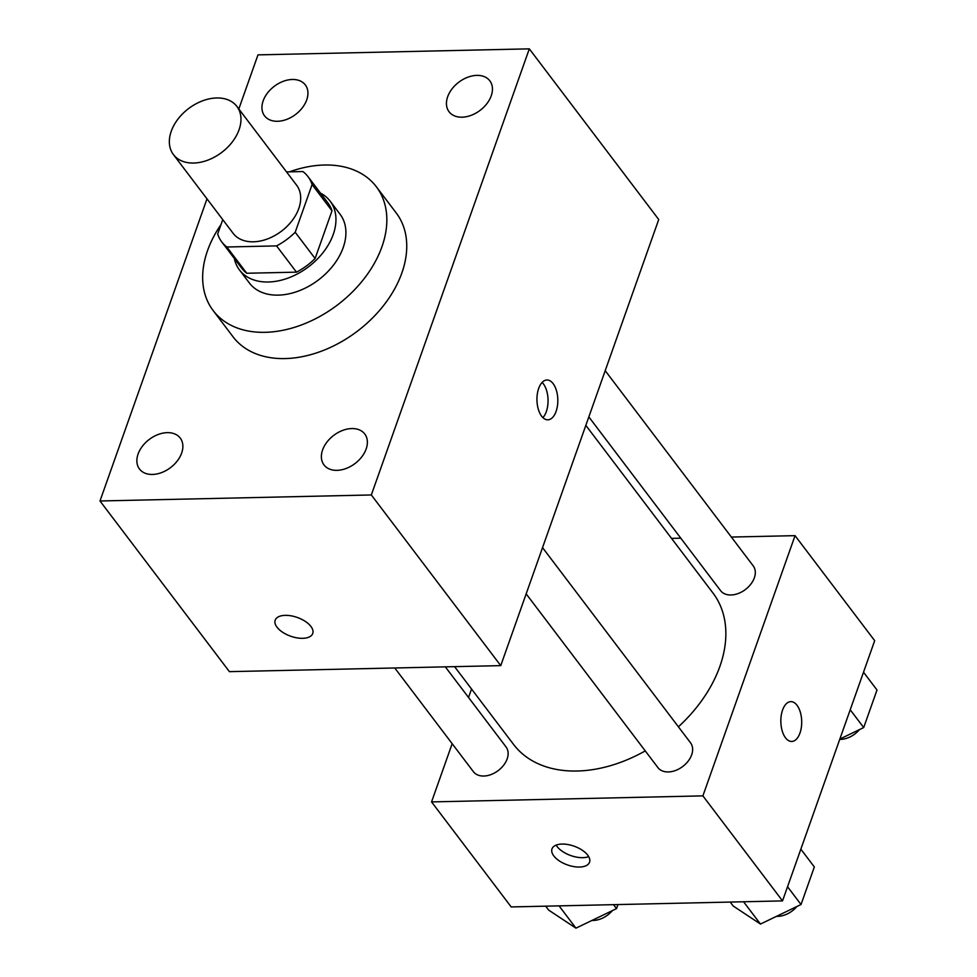 <?xml version="1.0" encoding="UTF-8"?>
<svg xmlns="http://www.w3.org/2000/svg" width="977" height="977" viewBox="0 0 977 977"><rect width="100%" height="100%" fill="white"/><g stroke="black" fill="none" stroke-linecap="round" stroke-linejoin="round"><path stroke-width="1.47" d="M216.674 97.969A39.837 27.478 142.8 0 1 236.898 106.432A39.837 27.478 142.8 0 1 221.755 152.4A39.837 27.478 142.8 0 1 173.417 154.574A39.837 27.478 142.8 0 1 177.948 119.121A39.837 27.478 142.8 0 1 216.674 97.969M236.898 106.432L296.617 185.203A39.837 27.478 142.8 0 1 281.486 231.17A39.837 27.478 142.8 0 1 233.149 233.344L173.417 154.574M222.756 219.642L217.676 233.979A54.077 37.309 142.8 0 0 221.791 241.954A54.077 37.309 142.8 0 0 226.859 246.998L276.576 245.899A54.077 37.309 142.8 0 0 295.201 232.257L312.09 184.568A54.077 37.309 142.8 0 0 307.975 176.605A54.077 37.309 142.8 0 0 302.907 171.549L286.542 171.915M295.201 232.257L315.107 258.514L331.997 210.824L312.09 184.568M307.975 176.605L327.881 202.862A54.077 37.309 142.8 0 1 331.997 210.824M315.107 258.514A54.077 37.309 142.8 0 1 296.483 272.156L276.576 245.899M221.791 241.954L241.698 268.211A54.077 37.309 142.8 0 0 246.766 273.255L296.483 272.156M234.321 258.478A56.898 39.263 -37.2 0 0 239.45 269.908A56.898 39.263 -37.2 0 0 288.74 277.822A56.898 39.263 -37.2 0 0 333.242 234.456A56.898 39.263 -37.2 0 0 330.128 201.152A56.898 39.263 -37.2 0 0 320.505 193.128M330.128 201.152L340.094 214.281A56.898 39.263 142.8 0 1 343.196 247.584A56.898 39.263 142.8 0 1 298.693 290.951A56.898 39.263 142.8 0 1 249.404 283.037L239.45 269.908M246.766 273.255L226.859 246.998M289.497 171.842A102.426 70.662 142.8 0 1 324.364 165.015A102.426 70.662 142.8 0 1 376.365 186.778A102.426 70.662 142.8 0 1 337.444 304.971A102.426 70.662 142.8 0 1 213.133 310.539A102.426 70.662 142.8 0 1 221.01 224.576M376.365 186.778L396.271 213.035A102.426 70.662 142.8 0 1 357.35 331.227A102.426 70.662 142.8 0 1 233.039 336.796L213.133 310.539M138.087 454.036A25.585 17.647 142.8 0 1 158.091 434.533A25.585 17.647 142.8 0 1 180.256 438.099A25.585 17.647 142.8 0 1 170.535 467.617A25.585 17.647 142.8 0 1 139.479 469.009A25.585 17.647 142.8 0 1 138.087 454.036M263.155 100.863A25.585 17.647 142.8 0 1 283.159 81.36A25.585 17.647 142.8 0 1 305.325 84.926A25.585 17.647 142.8 0 1 295.604 114.443A25.585 17.647 142.8 0 1 264.547 115.836A25.585 17.647 142.8 0 1 263.155 100.863M447.661 96.772A25.585 17.647 142.8 0 1 467.665 77.268A25.585 17.647 142.8 0 1 489.831 80.822A25.585 17.647 142.8 0 1 480.11 110.352A25.585 17.647 142.8 0 1 449.054 111.744A25.585 17.647 142.8 0 1 447.661 96.772M322.593 449.933A25.585 17.647 142.8 0 1 342.597 430.442A25.585 17.647 142.8 0 1 364.763 433.996A25.585 17.647 142.8 0 1 355.042 463.513A25.585 17.647 142.8 0 1 323.998 464.918A25.585 17.647 142.8 0 1 322.593 449.933M206.99 198.844L99.996 500.981L371.333 494.96L529.314 48.85L257.977 54.871L238.815 108.972M371.333 494.96L500.749 665.63L229.412 671.651L99.996 500.981M500.749 665.63L658.73 219.52L529.314 48.85M541.624 416.178A19.919 10.429 88.7 0 0 547.828 419.817A19.919 10.429 88.7 0 0 557.818 399.678A19.919 10.429 88.7 0 0 546.937 380.004A19.919 10.429 88.7 0 0 537.326 393.987A19.919 10.429 88.7 0 0 541.624 416.178M542.894 417.606A19.919 10.429 88.7 0 0 548.048 399.898A19.919 10.429 88.7 0 0 542.113 382.422M285.26 615.351A19.919 9.941 19.5 0 1 305.288 621.396A19.919 9.941 19.5 0 1 312.738 633.487A19.919 9.941 19.5 0 1 290.645 636.21A19.919 9.941 19.5 0 1 275.196 620.187A19.919 9.941 19.5 0 1 285.26 615.351M312.738 633.475A19.919 9.941 19.5 0 1 290.645 636.198A19.919 9.941 19.5 0 1 275.196 620.187M585.834 425.361L713.051 593.137A125.19 86.367 142.8 0 1 678.404 726.815M645.247 750.898A125.19 86.367 142.8 0 1 513.548 744.413L454.586 666.656M542.54 547.633L690.544 742.825A20.48 14.13 142.8 0 1 682.764 766.469A20.48 14.13 142.8 0 1 657.9 767.58L526.163 593.857M605.203 370.674L753.206 565.866A20.48 14.13 142.8 0 1 745.427 589.51A20.48 14.13 142.8 0 1 720.562 590.621L588.826 416.898M445.329 666.864L506.037 746.929A20.48 14.13 142.8 0 1 498.246 770.56A20.48 14.13 142.8 0 1 473.393 771.683L394.769 667.987M452.168 743.692L431.553 801.909L702.89 795.876L795.046 535.652L731.358 537.057M680.798 538.18L671.541 538.388M471.537 689.005L468.533 697.468M431.553 801.909L511.191 906.937L782.528 900.904L702.89 795.876M782.528 900.904L874.684 640.68L795.046 535.652M790.82 701.645A19.919 10.429 -91.3 0 1 797.024 705.296A19.919 10.429 -91.3 0 1 801.335 727.474A19.919 10.429 -91.3 0 1 791.712 741.47A19.919 10.429 -91.3 0 1 780.843 721.795A19.919 10.429 -91.3 0 1 790.833 701.645A19.919 10.429 -91.3 0 1 797.037 705.296A19.919 10.429 -91.3 0 1 801.323 727.474A19.919 10.429 -91.3 0 1 791.712 741.47M562.056 844.067A19.919 9.941 19.5 0 1 582.084 850.1A19.919 9.941 19.5 0 1 589.546 862.202A19.919 9.941 19.5 0 1 567.442 864.926A19.919 9.941 19.5 0 1 551.993 848.903A19.919 9.941 19.5 0 1 562.056 844.067M588.691 856.621A19.919 9.941 19.5 0 1 570.763 855.559A19.919 9.941 19.5 0 1 556.157 845.105M545.691 906.167L548.695 910.124L575.954 928.15L616.524 908.622L617.965 904.568M575.954 928.15L559.064 905.874M616.524 908.622L613.532 904.665M612.359 910.625A20.48 14.13 142.8 0 1 591.989 920.432M839.841 739.052L863.705 727.56L877.004 690.006L863.509 672.213M863.705 727.56L850.21 709.778M859.54 729.563A20.48 14.13 142.8 0 1 839.719 739.394M730.198 902.064L733.202 906.021L760.472 924.059L801.03 904.519L814.342 866.953L800.847 849.172M760.472 924.059L743.57 901.771M801.03 904.519L787.547 886.737M796.878 906.522A20.48 14.13 142.8 0 1 776.507 916.328"/></g></svg>
